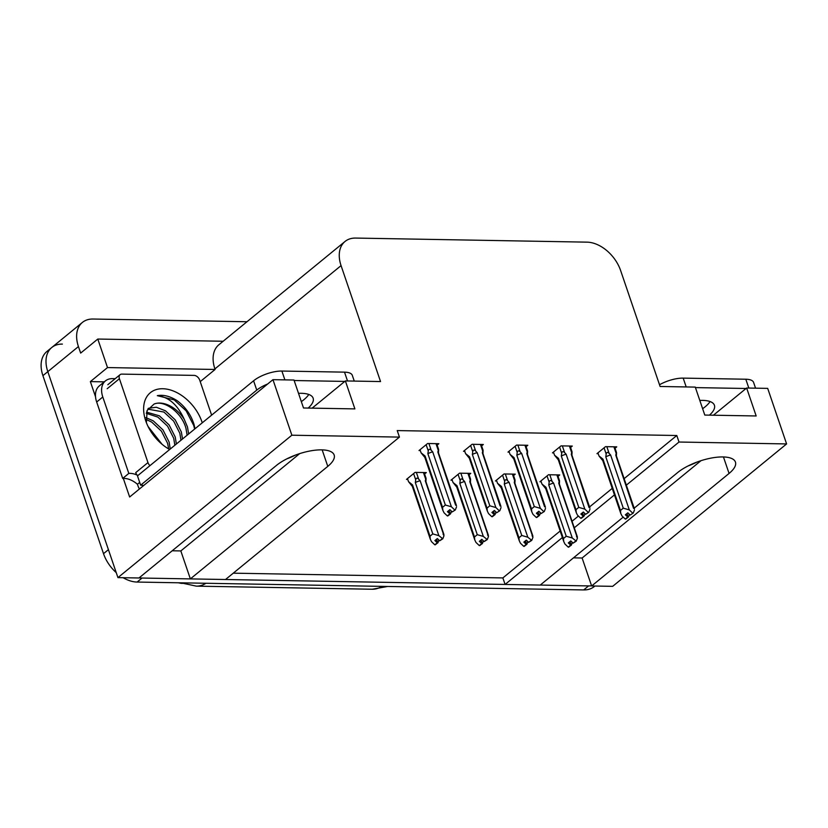 <?xml version="1.0" encoding="UTF-8"?>
<svg xmlns="http://www.w3.org/2000/svg" width="828" height="828" viewBox="0 0 828 828"><rect width="100%" height="100%" fill="white"/><g stroke="black" fill="none" stroke-linecap="round" stroke-linejoin="round"><path stroke-width="1.24" d="M626.341 485.156L679.012 442.028L786.6 443.932L612.679 586.338L591.637 585.976L729.064 473.45A33.876 12.43 161.2 0 0 735.44 462.076A33.876 12.43 161.2 0 0 711.79 457.967A33.876 12.43 161.2 0 0 677.677 472.54L634.176 508.164M623.225 517.127L540.249 585.065L505.09 584.444L562.378 537.527M574.27 527.798L614.459 494.896M786.6 443.932L767.691 388.384L746.649 388.011L756.171 415.966L704.783 415.066L695.272 387.1L660.102 386.479L620.627 270.539A31.754 21.083 50.7 0 0 587.021 242.149L355.636 238.071A31.754 21.083 50.7 0 0 345.038 241.465A31.754 21.083 50.7 0 0 341.064 265.612L380.538 381.553L345.369 380.932L354.891 408.897L303.503 407.987L293.981 380.031L272.95 379.659L291.86 435.207L399.448 437.101L225.516 579.517L190.357 578.896L180.835 550.93L172.193 550.786M190.357 578.896L327.784 466.371A33.876 12.43 161.2 0 0 334.15 454.996A33.876 12.43 161.2 0 0 310.51 450.887A33.876 12.43 161.2 0 0 276.397 465.46L138.969 577.985L117.938 577.623L47.807 371.637A31.754 21.083 -129.3 0 1 51.781 347.491A31.754 21.083 -129.3 0 1 62.379 344.096M573.483 557.855L582.115 558.01L591.637 585.976M233.279 573.173L502.865 577.923L505.09 584.444M95.53 396.798L90.366 381.604L104.276 381.853M272.95 379.659L129.644 496.997L123.31 478.398M223.156 341.26L97.797 339.045L107.505 367.57L215.094 369.464L200.221 381.646M107.505 367.57L90.366 381.604M345.038 241.465L218.871 344.758A31.754 21.083 50.7 0 0 214.907 368.905L215.094 369.464M97.797 339.045L80.658 353.09L78.432 346.57A31.754 21.083 -129.3 0 1 82.407 322.423A31.754 21.083 -129.3 0 1 93.005 319.028L246.992 321.74M291.86 435.207L117.938 577.623M345.369 380.932L312.146 408.142M746.649 388.011L713.425 415.221M624.126 478.636L676.797 435.507L397.223 430.581L399.448 437.101M676.797 435.507L679.012 442.028M182.346 583.419A28.576 18.972 -129.3 0 1 178.455 582.788M502.865 577.923L560.163 531.007M572.055 521.267L578.43 516.041M589.546 506.943L612.234 488.375M481.617 445.899L483.324 444.491L472.084 444.294L463.514 451.312L464.787 451.343M526.101 446.675L527.809 445.278L516.568 445.081L507.999 452.098L509.261 452.119M570.575 447.462L572.293 446.064L561.053 445.868L552.473 452.885L553.746 452.906M615.059 448.248L616.767 446.851L605.527 446.644L596.957 453.672L598.22 453.692M437.132 445.112L438.85 443.704L427.61 443.508L419.03 450.535L420.303 450.556M469.072 474.765L470.78 473.368L459.54 473.171L450.97 480.188L452.243 480.209M513.557 475.551L515.264 474.154L504.024 473.958L495.444 480.975L496.717 480.996M558.031 476.338L559.738 474.941L548.498 474.734L539.928 481.761L541.201 481.782M424.588 473.989L426.306 472.581L415.066 472.384L406.486 479.402L407.759 479.433M582.115 558.01L700.974 460.689M688.037 465.967A33.876 12.43 161.2 0 0 696.938 462.086M180.835 550.93L299.695 453.62M295.648 455.007A33.876 12.43 -18.8 0 1 286.757 458.888M116.241 572.634A31.754 21.083 -129.3 0 1 103.51 553.673L108.416 549.657L47.807 371.637A31.754 21.083 -129.3 0 1 51.781 347.491L82.407 322.423M591.565 585.748A31.754 21.083 -129.3 0 1 588.584 585.913L142.023 578.047A31.754 21.083 -129.3 0 1 139.187 577.809M103.51 553.673L42.911 375.653A31.754 21.083 -129.3 0 1 46.885 351.507L51.781 347.491M594.908 586.027L594.287 586.534A31.754 21.083 -129.3 0 1 583.688 589.929L137.117 582.053A31.754 21.083 -129.3 0 1 123.124 577.706M432.796 533.905L438.85 535.644L442.804 538.79L439.689 540.787L437.339 538.552L434.897 540.56L437.246 542.795L434.793 544.803L431.502 541.657L430.301 539.183L429.991 536.202L432.796 533.905L415.325 482.579L415.718 479.816C416.184 477.87 417.167 477.642 418.647 479.112L416.36 472.405M437.246 542.795L434.793 544.803M407.479 478.594L408.525 481.689L412.313 486.326M408.525 481.689L412.52 484.887L429.991 536.202M425.996 479.992C426.13 478.046 426.037 477.797 425.706 479.236C426.037 477.797 426.13 478.046 425.996 479.992C426.13 478.046 426.037 477.797 425.706 479.236L425.302 480.861L443.984 535.737L442.804 538.79M438.85 535.644L420.169 480.768L418.647 479.112M436.511 539.225L437.898 542.806L435.207 544.596M438.374 539.535L438.747 540.622L439.161 540.28M412.52 484.887A7.193 2.639 161.2 0 0 412.251 486.139L430.301 539.183M442.142 538.78L439.689 540.787M415.325 482.579A7.193 2.639 -18.8 0 1 420.169 480.768M443.932 534.536L425.871 481.503A7.193 2.639 161.2 0 0 425.302 480.861M437.898 542.806L438.747 540.622M443.984 535.737L443.073 534.081M436.263 539.432L437.412 542.795M435.28 544.814L437.733 542.806M447.824 515.937L450.442 513.929L447.762 515.72M449.055 510.348L450.277 513.929M452.233 511.911L455.348 509.924L452.233 511.911L449.883 509.675L447.441 511.683L449.956 513.919L447.337 515.927L444.046 512.791L442.845 510.307L442.535 507.326L445.35 505.028L427.879 453.703A7.193 2.639 -18.8 0 1 432.713 451.891L431.191 450.235L428.904 443.539M449.79 513.919L447.337 515.927M449.956 513.919L448.807 510.555M450.442 513.929L451.705 511.404M450.918 510.659L451.291 511.745M435.973 443.663L438.26 450.36C438.581 448.921 438.674 449.169 438.54 451.125C438.674 449.169 438.581 448.921 438.26 450.36L437.846 451.984A7.193 2.639 -18.8 0 1 438.416 452.626L456.476 505.67M437.846 451.984L455.617 505.204M456.528 506.86L455.348 509.924M427.879 453.703L428.262 450.939C428.728 448.993 429.711 448.766 431.191 450.235M445.35 505.028L451.395 506.767L432.713 451.891M454.686 509.913L451.395 506.767M442.845 510.307L424.795 457.273A7.193 2.639 -18.8 0 1 425.064 456.011L442.535 507.326M424.857 457.449L421.069 452.812L425.064 456.011M421.069 452.812L420.024 449.728M477.28 534.681L483.324 536.43L487.278 539.577L484.173 541.574L481.824 539.338L479.371 541.336L481.72 543.582L479.277 545.58L475.976 542.443L474.786 539.96L474.465 536.989L477.28 534.681L459.809 483.366L460.202 480.602C460.668 478.656 461.641 478.418 463.121 479.898L460.844 473.192M481.72 543.582L479.277 545.58M451.953 479.381L453.009 482.476L456.787 487.112M453.009 482.476L456.994 485.674L474.465 536.989M470.48 480.778C470.614 478.832 470.511 478.584 470.19 480.023C470.511 478.584 470.614 478.832 470.48 480.778C470.614 478.832 470.511 478.584 470.19 480.023L469.786 481.648L488.468 536.523L487.278 539.577M483.324 536.43L464.643 481.554L463.121 479.898M480.996 540.011L482.382 543.592L479.691 545.383M482.859 540.322L483.231 541.409L483.645 541.067M456.994 485.674A7.193 2.639 161.2 0 0 456.725 486.926L474.786 539.96M486.626 539.566L484.173 541.574M459.809 483.366A7.193 2.639 -18.8 0 1 464.643 481.554M488.406 535.323L470.356 482.289A7.193 2.639 161.2 0 0 469.786 481.648M482.382 543.592L483.231 541.409M488.468 536.523L487.557 534.867M480.747 540.218L481.896 543.582M479.764 545.59L482.217 543.592M521.764 535.468L527.809 537.217L531.762 540.363L528.657 542.361L526.298 540.115L523.855 542.123L526.204 544.358L523.751 546.366L520.46 543.23L519.26 540.746L518.949 537.776L521.764 535.468L504.293 484.152L504.676 481.378C505.152 479.443 506.125 479.205 507.605 480.685L505.318 473.978M526.204 544.358L523.751 546.366M496.438 480.168L497.493 483.262L501.271 487.889M497.493 483.262L501.478 486.45L518.949 537.776M514.954 481.565C515.088 479.619 514.995 479.36 514.674 480.809C514.995 479.36 515.088 479.619 514.954 481.565C515.088 479.619 514.995 479.36 514.674 480.809L514.26 482.434L532.942 537.3L531.762 540.363M527.809 537.217L509.127 482.341L507.605 480.685M525.48 540.798L526.856 544.379L524.176 546.169M527.332 541.098L527.705 542.195L528.119 541.854M501.478 486.45A7.193 2.639 161.2 0 0 501.209 487.713L519.26 540.746M531.1 540.353L528.657 542.361M504.293 484.152A7.193 2.639 -18.8 0 1 509.127 482.341M532.89 536.109L514.84 483.076A7.193 2.639 161.2 0 0 514.26 482.434M526.856 544.379L527.705 542.195M532.942 537.3L532.042 535.654M525.221 541.005L526.37 544.369M524.248 546.376L526.691 544.369M566.238 536.254L572.283 537.993L576.236 541.15L573.131 543.137L570.782 540.901L568.329 542.909L570.678 545.145L568.236 547.153L564.934 544.017L563.744 541.533L563.423 538.562L566.238 536.254L548.767 484.939L549.161 482.165C549.626 480.23 550.599 479.992 552.09 481.461L549.802 474.765M570.678 545.145L568.236 547.153M540.912 480.954L541.967 484.049L545.745 488.675M541.967 484.049L545.952 487.237L563.423 538.562M559.438 482.351C559.573 480.406 559.469 480.147 559.148 481.596C559.469 480.147 559.573 480.406 559.438 482.351C559.573 480.406 559.469 480.147 559.148 481.596L558.745 483.21L577.426 538.086L576.236 541.15M572.283 537.993L553.611 483.128L552.09 481.461M569.954 541.584L571.341 545.155L568.65 546.956M571.817 541.885L572.189 542.971L572.603 542.64M545.952 487.237A7.193 2.639 161.2 0 0 545.683 488.499L563.744 541.533M575.584 541.139L573.131 543.137M548.767 484.939A7.193 2.639 -18.8 0 1 553.611 483.128M577.375 536.896L559.314 483.862A7.193 2.639 161.2 0 0 558.745 483.21M571.341 545.155L572.189 542.971M577.426 538.086L576.516 536.43M569.705 541.781L570.854 545.155M568.722 547.163L571.175 545.155M492.308 516.724L494.927 514.716L492.236 516.506M493.54 511.135L494.761 514.716M496.717 512.698L499.822 510.7L496.717 512.698L494.368 510.462L491.915 512.47L494.44 514.705L491.822 516.713L488.52 513.567L487.33 511.093L487.009 508.113L489.824 505.804L472.353 454.489A7.193 2.639 -18.8 0 1 477.187 452.678L475.665 451.022L473.388 444.315M494.264 514.705L491.822 516.713M494.44 514.705L493.291 511.342M494.927 514.716L496.189 512.19M495.403 511.445L495.775 512.532M480.457 444.439L482.734 451.146C483.055 449.707 483.148 449.956 483.024 451.902C483.148 449.956 483.055 449.707 482.734 451.146L482.331 452.771A7.193 2.639 -18.8 0 1 482.9 453.413L500.95 506.446M482.331 452.771L500.102 505.991M501.012 507.647L499.822 510.7M472.353 454.489L472.747 451.726C473.212 449.78 474.185 449.552 475.665 451.022M489.824 505.804L495.868 507.554L477.187 452.678M499.17 510.69L495.868 507.554M487.33 511.093L469.269 458.05A7.193 2.639 -18.8 0 1 469.538 456.797L487.009 508.113M469.331 458.236L465.553 453.599L469.538 456.797M465.553 453.599L464.498 450.504M536.792 517.5L539.411 515.502L536.72 517.293M538.024 511.921L539.235 515.492M541.201 513.484L544.306 511.487L541.201 513.484L538.852 511.249L536.399 513.246L538.914 515.492L536.296 517.49L533.004 514.354L531.804 511.87L531.493 508.899L534.308 506.591L516.838 455.276A7.193 2.639 -18.8 0 1 521.671 453.465L520.15 451.809L517.873 445.102M538.749 515.492L536.296 517.49M538.914 515.492L537.776 512.128M539.411 515.502L540.663 512.977M539.877 512.232L540.249 513.319M524.931 445.226L527.219 451.933C527.539 450.484 527.633 450.742 527.508 452.688C527.633 450.742 527.539 450.484 527.219 451.933L526.815 453.558A7.193 2.639 -18.8 0 1 527.384 454.199L545.435 507.233M526.815 453.558L544.586 506.777M545.486 508.433L544.306 511.487M516.838 455.276L517.231 452.512C517.697 450.567 518.67 450.328 520.15 451.809M534.308 506.591L540.353 508.34L521.671 453.465M543.644 511.476L540.353 508.34M531.804 511.87L513.753 458.836A7.193 2.639 -18.8 0 1 514.022 457.584L531.493 508.899M513.815 459.022L510.038 454.386L514.022 457.584M510.038 454.386L508.982 451.291M581.266 518.287L583.885 516.289L581.194 518.08M582.498 512.708L583.719 516.279M585.675 514.271L588.791 512.273L585.675 514.271L583.326 512.025L580.873 514.033L583.398 516.279L580.78 518.276L577.478 515.14L576.288 512.656L575.967 509.686L578.782 507.378L561.312 456.062A7.193 2.639 -18.8 0 1 566.155 454.251L564.634 452.595L562.347 445.888M583.233 516.268L580.78 518.276M583.398 516.279L582.25 512.905M583.885 516.289L585.148 513.764M584.361 513.008L584.734 514.105M569.416 446.013L571.693 452.719C572.013 451.27 572.117 451.529 571.982 453.475C572.117 451.529 572.013 451.27 571.693 452.719L571.289 454.344A7.193 2.639 -18.8 0 1 571.858 454.986L589.919 508.019M571.289 454.344L589.06 507.564M589.971 509.21L588.791 512.273M561.312 456.062L561.705 453.289C562.171 451.353 563.144 451.115 564.634 452.595M578.782 507.378L584.837 509.127L566.155 454.251M588.128 512.263L584.837 509.127M576.288 512.656L558.238 459.623A7.193 2.639 -18.8 0 1 558.496 458.36L575.967 509.686M558.289 459.799L554.512 455.172L558.496 458.36M554.512 455.172L553.466 452.078M625.751 519.073L628.369 517.065L625.678 518.866M626.982 513.484L628.193 517.065M630.16 515.047L633.265 513.06L630.16 515.047L627.81 512.811L625.357 514.819L627.872 517.055L625.254 519.063L621.963 515.927L620.772 513.443L620.451 510.462L623.267 508.164L605.796 456.849A7.193 2.639 -18.8 0 1 610.629 455.038L609.108 453.371L606.831 446.675M627.707 517.055L625.254 519.063M627.872 517.055L626.734 513.691M628.369 517.065L629.632 514.55M628.845 513.795L629.208 514.881M613.89 446.799L616.177 453.496C616.498 452.057 616.591 452.305 616.467 454.261C616.591 452.305 616.498 452.057 616.177 453.496L615.773 455.121A7.193 2.639 -18.8 0 1 616.342 455.762L634.393 508.806M615.773 455.121L633.544 508.34M634.455 509.996L633.265 513.06M605.796 456.849L606.189 454.075C606.655 452.14 607.628 451.902 609.108 453.371M623.267 508.164L629.311 509.903L610.629 455.038M632.613 513.049L629.311 509.903M620.772 513.443L602.712 460.409A7.193 2.639 -18.8 0 1 602.981 459.147L620.451 510.462M601.542 459.157L598.996 455.949L602.981 459.147M598.996 455.949L597.94 452.864M710.072 401.549A32.282 11.851 -18.8 0 1 702.62 408.711M709.461 415.149A32.282 11.851 161.2 0 0 714.419 405.265A32.282 11.851 161.2 0 0 702.537 400.379A32.282 11.851 161.2 0 0 699.805 400.421M755.55 388.166L753.594 382.432A21.166 7.773 161.2 0 0 745.8 379.224L683.183 378.117A21.166 7.773 161.2 0 0 659.512 384.741M746.069 388.487L695.437 387.597M308.792 394.47A32.282 11.851 -18.8 0 1 301.34 401.632M308.182 408.069A32.282 11.851 161.2 0 0 313.139 398.196A32.282 11.851 161.2 0 0 301.257 393.3A32.282 11.851 161.2 0 0 298.515 393.341M354.26 381.087L352.314 375.353A21.166 7.773 161.2 0 0 344.52 372.145L281.893 371.047A21.166 7.773 161.2 0 0 253.585 380.787L137.479 475.862L140.646 485.187A21.166 7.773 -18.8 0 1 143.73 485.467M344.779 381.418L294.157 380.528M267.599 384.037A21.166 7.773 161.2 0 0 256.763 390.112L140.646 485.187M96.669 402.015L102.796 396.995A21.166 14.055 -129.3 0 1 105.435 380.901L99.319 385.91A21.166 14.055 50.7 0 0 96.669 402.015L122.689 478.439A21.166 14.055 -129.3 0 1 137.438 484.256L139.704 482.403M105.435 380.901A21.166 14.055 -129.3 0 1 112.504 378.634L115.185 378.686M139.477 488.944A10.588 6.893 91 0 1 138.069 486.119L137.438 484.256M122.689 478.439L128.816 473.419A21.166 14.055 -129.3 0 1 137.169 475.096M102.796 396.995L128.816 473.419M169.668 449.5A37.043 24.592 -129.3 0 1 167.742 448.383A37.043 24.592 -129.3 0 1 146.142 422.001A37.043 24.592 -129.3 0 1 145.738 420.862A37.043 24.592 -129.3 0 1 162.733 388.736A37.043 24.592 -129.3 0 1 201.939 421.856A37.043 24.592 -129.3 0 1 202.249 422.818M194.994 428.769L194.062 424.557C191.061 414.859 185.42 406.9 177.13 400.68C170.092 396.219 163.489 394.542 157.31 395.66C168.643 396.881 177.616 404.768 184.24 419.33A26.465 17.564 50.7 0 0 154.122 404.033L147.105 410.533L146.473 422.021M187.107 435.228L185.948 428.231C181.818 412.686 164.296 399.665 154.122 404.033M188.639 433.975L187.48 426.979L184.24 419.33M180.98 440.237L179.821 433.241L173.673 421.131L163.934 412.054L147.808 409.125M182.512 438.985L181.353 431.988L175.205 419.868L165.465 410.802L156.285 407.231L148.305 408.339M174.853 445.257L173.694 438.26L167.556 426.141L157.817 417.064L146.256 413.317M176.385 444.005L175.226 437.008L169.088 424.888L159.338 415.811L146.546 412.116M168.622 448.538L167.577 443.27L161.429 431.16L151.69 422.083L146.038 419.372M170.268 449.014L169.109 442.017L162.961 429.898L153.221 420.831L145.914 417.633M158.324 440.848L150.437 430.798M162.04 444.253L148.057 426.461M149.961 465.636A5.289 3.509 -129.3 0 1 147.964 462.593L119.408 378.706A5.289 3.509 -129.3 0 1 120.07 374.68A5.289 3.509 -129.3 0 1 121.84 374.111L194.104 375.394A5.289 3.509 -129.3 0 1 199.703 380.124L211.626 415.149M137.717 475.665A5.289 3.509 -129.3 0 1 135.72 472.622L147.964 462.593M194.621 429.07L193.731 425.488L186.155 410.833L174.19 399.883L157.31 395.66M723.455 456.952L729.064 473.45M78.432 346.57L42.911 375.653M341.064 265.612L214.907 368.905M322.164 449.883L327.784 466.371M381.863 586.369A37.043 24.136 91 0 1 372.238 589.236L196.329 586.141A37.043 24.136 -89 0 0 205.955 583.264M583.688 589.929L588.584 585.913M137.117 582.053L142.023 578.047M415.718 479.816L413.596 473.585M423.429 472.529L425.706 479.236M428.262 450.939L426.141 444.708M460.202 480.602L458.081 474.372M467.903 473.316L470.19 480.023M504.676 481.378L502.565 475.148M512.387 474.102L514.674 480.809M549.161 482.165L547.039 475.934M556.871 474.889L559.148 481.596M472.747 451.726L470.625 445.495M517.231 452.512L515.109 446.282M561.705 453.289L559.583 447.058M606.189 454.075L604.067 447.844M748.812 388.042L745.8 379.224M683.183 378.117L686.184 386.945M347.522 380.973L344.52 372.145M281.893 371.047L284.894 379.866M253.585 380.787L256.763 390.112M119.408 378.706L107.164 388.736M180.877 582.829L196.329 586.141M372.238 589.236L387.607 586.472M426.047 478.263L424.102 472.55M425.934 481.689L426.068 479.008M438.592 449.397L436.646 443.673M438.478 452.812L438.612 450.132M470.532 479.05L468.586 473.326M470.418 482.465L470.542 479.795M515.006 479.836L513.06 474.113M514.892 483.252L515.026 480.582M559.49 480.623L557.544 474.899M559.376 484.038L559.511 481.358M483.076 450.173L481.13 444.46M482.962 453.599L483.086 450.918M527.55 450.96L525.604 445.236M527.446 454.375L527.571 451.705M572.034 451.746L570.088 446.023M571.92 455.162L572.055 452.492M616.518 452.533L614.562 446.809M616.405 455.949L616.529 453.268M602.774 460.585L601.552 459.147M120.07 374.68L107.826 384.709"/></g></svg>
